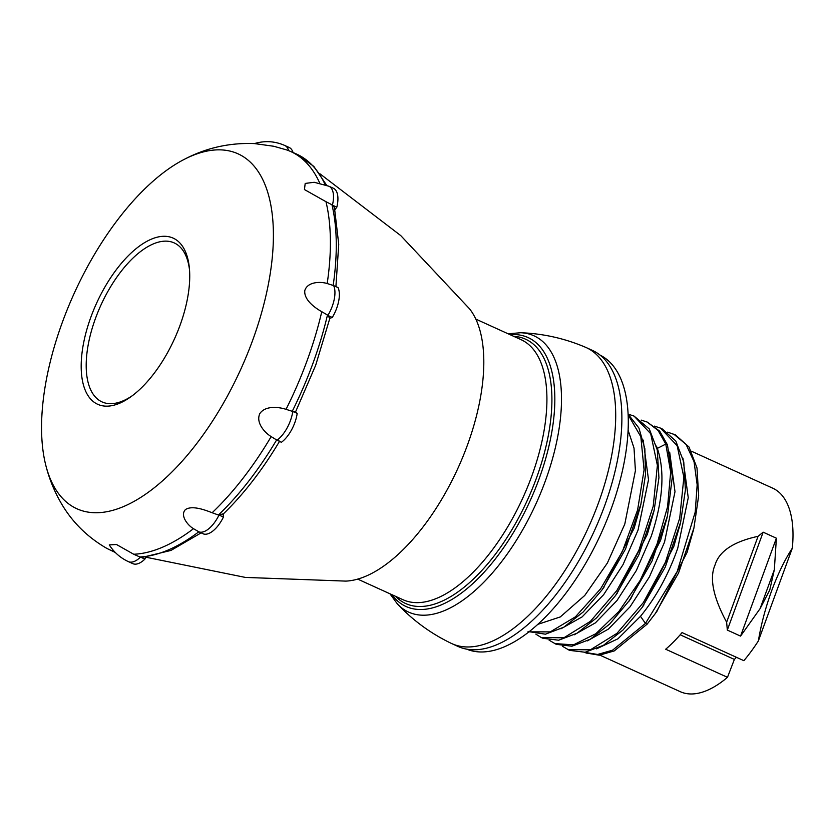 <?xml version="1.0" encoding="UTF-8"?>
<svg xmlns="http://www.w3.org/2000/svg" width="834" height="834" viewBox="0 0 834 834"><rect width="100%" height="100%" fill="white"/><g stroke="black" fill="none" stroke-linecap="round" stroke-linejoin="round"><path stroke-width="1.25" d="M600.178 355.159A161.462 75.8 114.4 0 1 611.093 509.105A161.462 75.8 -65.6 0 1 466.55 649.092M592.515 350.447A162.557 76.321 114.4 0 1 604.567 505.946A162.557 76.321 -65.6 0 1 457.949 646.413L451.778 643.598A162.557 76.321 -65.6 0 0 598.385 503.142A162.557 76.321 114.4 0 0 586.333 347.632L592.515 350.447M451.778 643.598A162.557 76.321 -65.6 0 1 451.1 643.285C430.751 633.475 412.83 620.35 397.359 603.899L397.359 603.899A151.705 71.224 -65.6 0 0 545.353 480.937A151.705 71.224 -65.6 0 0 520.645 332.735C543.205 333.579 564.879 338.448 585.645 347.33A162.557 76.321 114.4 0 1 586.333 347.632M319.891 173.764L400.747 235.595L469.594 308.893A153.769 72.193 114.4 0 1 467.415 445.137A153.769 72.193 -65.6 0 1 345.87 581.11L245.363 577.42L145.637 557.154M223.105 513.89L218.414 515.016A218.852 102.749 -65.6 0 0 276.617 439.956L281.412 442.291A25.26 11.864 114.4 0 0 297.196 413.341L292.244 411.298A218.852 102.749 -65.6 0 0 312.896 363.457A218.852 102.749 114.4 0 0 327.47 315.033L329.774 318.275M201.15 532.863L170.96 550.43L142.155 557.393L139.872 556.976A218.852 102.749 -65.6 0 0 198.826 531.79L203.642 534A25.26 11.864 114.4 0 0 223.429 517.059L219.509 515.276M45.86 465.539A194.958 91.531 -65.6 0 0 138.194 498.993A194.958 91.531 -65.6 0 0 252.671 340.272A194.958 91.531 114.4 0 0 185.304 158.835A194.958 91.531 114.4 0 0 62.373 322.237A194.958 91.531 -65.6 0 0 45.86 465.539C48.998 477.955 53.699 489.808 59.975 501.088C70.838 520.614 86.1 536.168 105.751 547.761A218.727 102.686 -65.6 0 0 108.9 549.408L114.644 552.16A218.852 102.749 -65.6 0 0 115.29 552.462M293.266 411.558L295.507 412.048L315.669 365.282L329.962 317.91M292.244 411.298L286.041 409.338C279.421 407.128 265.535 405.157 259.822 413.581C255.475 423.067 265.379 433.159 271.175 436.599L276.617 439.956M108.9 549.408A218.727 102.686 -65.6 0 0 114.539 551.681M139.872 556.976L133.711 554.245A218.727 102.686 -65.6 0 0 193.498 528.693L198.826 531.79M218.414 515.016L212.138 512.743A218.727 102.686 -65.6 0 0 271.175 436.599M325.969 201.692L332.453 205.028A25.26 11.864 -65.6 0 0 328.95 186.243L314.199 182.281L305.192 183.428L304.452 189.558L325.969 201.692A218.727 102.686 114.4 0 1 327.189 283.539C320.756 281.465 307.517 281.579 304.806 290.534C303.701 300.115 315.721 308.319 321.778 311.697A218.727 102.686 114.4 0 1 307.037 360.809A218.727 102.686 -65.6 0 1 286.041 409.338M321.778 311.697L327.47 315.033M331.963 204.747A218.852 102.749 114.4 0 1 333.162 285.437L327.189 283.539M288.679 150.673A25.26 11.864 -65.6 0 0 284.769 145.481C274.918 141.134 264.826 140.498 254.495 143.584L273.771 146.263L286.625 149.912A218.727 102.686 114.4 0 1 289.94 151.194A218.727 102.686 114.4 0 1 319.776 183.188M289.94 151.194L295.789 153.717A218.852 102.749 114.4 0 1 296.654 154.102A218.852 102.749 114.4 0 1 325.187 184.731M133.711 554.245L116.479 544.508L109.264 544.894C114.05 552.348 120.43 557.936 128.405 561.636A25.26 11.864 -65.6 0 0 140.414 557.175M212.138 512.743C205.498 510.158 192.247 505.029 185.45 509.584C179.717 515.433 187.838 525.43 193.498 528.693M223.429 517.059L223.303 513.973M140.998 557.31L144.918 559.093A25.26 11.864 114.4 0 1 132.815 563.648L128.405 561.636M144.918 559.093L145.637 557.133M332.453 205.028L334.455 207.687M329.857 318.317L332.286 317.452A25.26 11.864 114.4 0 0 338.031 287.563L333.162 285.437M332.286 317.452L328.356 315.669M328.95 186.243L333.36 188.244A25.26 11.864 114.4 0 1 336.832 207.176L332.912 205.393M334.903 209.668L336.832 207.176M284.769 145.481L289.189 147.482A25.26 11.864 114.4 0 1 293.047 152.539M90.916 317.003A91.25 42.836 114.4 0 1 148.713 240.39A91.25 42.836 114.4 0 1 189.381 268.194A91.25 42.836 114.4 0 1 179.988 325.437A91.25 42.836 -65.6 0 1 130.948 396.713A91.25 42.836 -65.6 0 1 86.329 392.626A91.25 42.836 -65.6 0 1 90.916 317.003M189.526 269.976A87.32 40.991 114.4 0 0 150.11 245.415A87.32 40.991 114.4 0 0 95.483 318.39A87.32 40.991 -65.6 0 0 132.387 395.66M297.196 413.341L295.559 411.944M669.671 452.101L674.998 491.716L664.531 542.131L649.457 576.805L630.045 606.818L608.413 629.076L587.407 640.856M549.106 640.178L556.236 644.328L571.905 646.225L590.232 639.271L609.706 624.02L630.64 598.989L660.591 540.338L666.919 518.185M616.941 593.599L647.351 534.323L653.783 511.722M656.431 446.086L657.338 448.369C665.073 471.356 663.051 500.608 651.291 536.106L636.311 570.581L616.962 600.584L595.382 622.883L574.157 634.83M643.181 440.071L648.508 479.769L638.052 530.09L623.05 564.608L603.628 594.694L582.122 616.889L560.917 628.815M603.222 588.241L634.111 528.297L640.356 506.488M599.927 655.149L680.263 691.678A111.756 52.469 -65.6 0 0 727.477 677.323L734.379 659.423L680.19 634.789M691.459 451.236L772.774 488.203A111.756 52.469 114.4 0 1 792.3 548.209C784.804 559.697 777.913 573.896 771.627 590.826C765.476 607.882 761.067 624.583 758.377 640.919A111.756 52.469 -65.6 0 1 743.865 660.684L682.066 632.589A111.756 52.469 114.4 0 1 665.678 649.227L727.477 677.323M758.075 536.314L763.152 532.186L776.391 538.201L774.338 569.705L769.772 589.982L760.097 608.622L740.561 636.113L727.321 630.087L726.633 622.216C713.185 597.175 709.307 578.129 715.009 565.077C719.158 551.222 733.513 541.631 758.075 536.314L726.633 622.216M656.754 611.541L687.08 552.379L693.502 529.798M682.91 458.127L688.248 497.731L677.771 548.157C668.555 574.49 656.118 597.207 640.481 616.316L617.973 638.781L596.539 648.852M642.962 606.276L673.841 546.364L680.148 524.263M628.148 430.302L634.017 448.119L635.414 470.657L624.802 524.065L607.35 563.075L584.759 595.455L560.292 616.931L537.669 624.395M640.481 616.316L645.464 623.405L647.121 624.155L655.284 613.595L678.532 573.021L693.909 528.078L698.663 495.813L697.005 467.978L689.051 447.055L675.446 434.91L667.659 432.148M562.356 646.204L569.455 650.353L585.124 652.251L603.451 645.308L622.935 630.056L641.961 607.684L665.23 567.13L680.638 522.209L685.412 489.86L683.765 461.953L675.78 440.988L662.123 428.843M628.732 601.637L652.032 561.021L667.429 516.027L672.371 476.537L667.44 444.845L659.736 431.199L647.226 422.087M584.634 652.324L597.603 654.461L612.583 650.176L645.464 623.405L677.25 571.426L695.212 512.086L697.161 484.804L694.055 461.713L686.09 444.428L673.789 434.149M567.787 649.592L590.378 649.832L616.962 633.329L643.368 602.555L665.449 562.126L679.72 518.164L683.87 477.288L677.156 445.679L660.455 428.092L654.419 426.122M554.568 643.587L573.521 644.838L595.81 633.736L618.87 611.489L640.074 580.537L656.963 544.289L667.575 506.749L670.651 472.075L665.782 444.084L658.078 430.438L647.236 422.077L641.179 420.096M535.866 634.163L541.287 637.541L563.857 637.801L590.43 621.33L616.826 590.587L638.917 550.2L653.21 506.248L657.39 465.372L650.708 433.732L634.059 416.093L628.169 414.133M528.808 631.859L550.284 631.88L575.397 616.858L600.616 588.804L622.383 551.493L637.593 509.991L644.077 469.928L640.835 436.735L628.2 414.905M542.944 638.302L558.644 640.21L577.003 633.246L596.508 617.952L615.555 595.528L638.802 554.964L654.179 510.033L658.933 477.767L657.275 449.922L649.321 428.999L634.059 416.093M528.078 631.536L545.415 634.184L563.732 627.241L583.195 612L602.221 589.638L625.5 549.085L640.908 504.153L645.506 474.713L644.849 448.713L638.938 428.061L628.169 414.258M586.083 652.97L599.26 655.211L614.241 650.927L647.121 624.155M736.422 657.307A97.203 45.641 114.4 0 1 734.379 659.423M792.3 548.209L758.377 640.919M774.338 569.705L760.097 608.622M776.391 538.201L740.561 636.113M763.152 532.186L727.321 630.087M391.886 594.652A147.66 69.326 -65.6 0 0 539.118 478.81A147.66 69.326 -65.6 0 0 510.074 334.684M513.629 336.3A145.126 68.138 114.4 0 1 536.46 478.049A145.126 68.138 114.4 0 1 395.441 596.268M520.645 332.735A151.705 71.224 -65.6 0 0 520.614 332.735L508.146 333.808M475.849 319.12L521.114 339.699A142.791 67.033 114.4 0 1 531.706 476.297A142.791 67.033 114.4 0 1 402.916 599.677L357.661 579.098M277.086 440.216A25.26 11.864 -65.6 0 0 292.765 411.475M199.295 532.009A25.26 11.864 -65.6 0 0 218.946 515.193M327.95 315.315A25.26 11.864 -65.6 0 0 333.663 285.635M657.338 448.369L665.782 444.084L667.44 444.845M397.359 603.899L389.947 593.777M222.553 514.693C243.247 494.76 262.293 470.209 279.713 441.019M185.304 158.835C206.769 147.712 229.85 142.624 254.537 143.584M296.654 154.102L313.813 166.393L326.667 185.273M334.455 207.718L338.74 244.299L335.914 286.594M643.858 605.025L641.961 607.673M679.887 525.378L680.627 522.209M666.679 519.196L667.429 516.017M655.274 613.595L657.182 610.947M693.909 528.078L693.158 531.258M617.462 592.88L615.555 595.528M653.429 513.212L654.169 510.033M604.129 586.98L602.221 589.628M640.168 507.322L640.908 504.143M542.955 638.291L541.297 637.53M662.113 428.853L660.455 428.092M586.448 653.147L584.79 652.386"/></g></svg>
